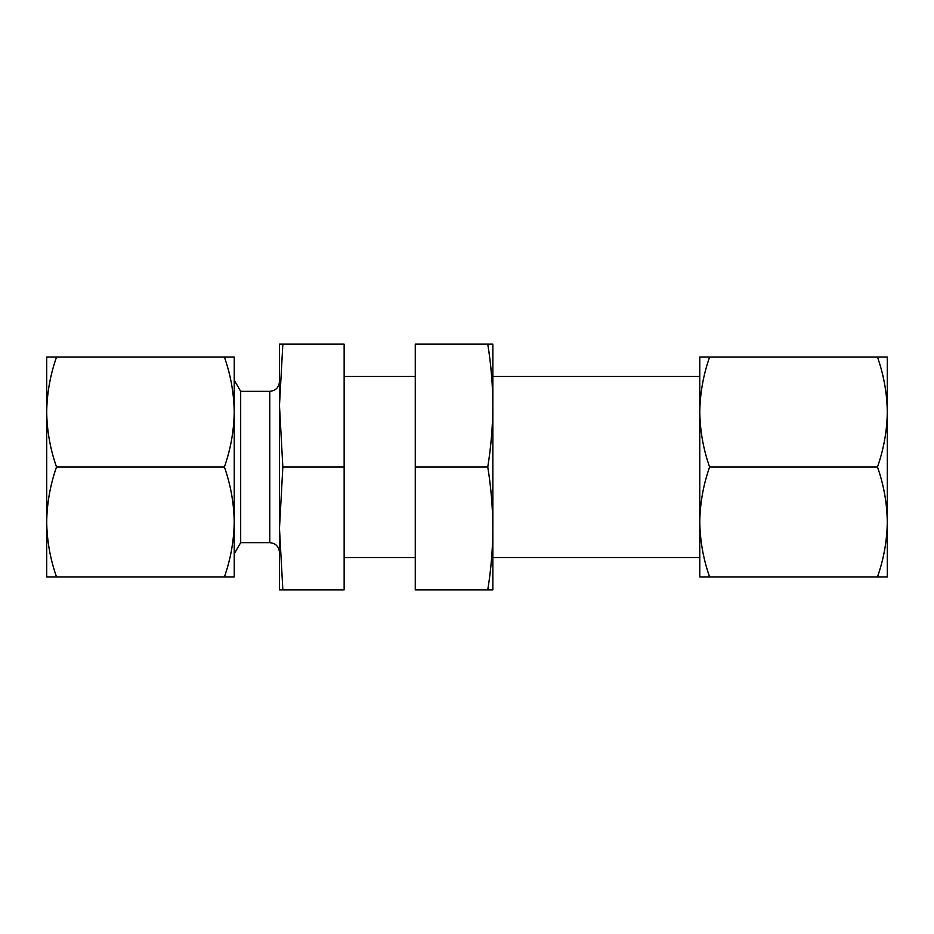 <?xml version="1.0" encoding="UTF-8"?>
<svg xmlns="http://www.w3.org/2000/svg" width="934" height="934" viewBox="0 0 934 934"><rect width="100%" height="100%" fill="white"/><g stroke="black" fill="none" stroke-linecap="round" stroke-linejoin="round"><path stroke-width="1.4" d="M492.86 467L492.86 344.144L487.77 344.144C491.062 364.529 492.755 384.995 492.86 405.566C492.755 426.149 491.062 446.615 487.77 467C491.062 487.385 492.755 507.851 492.86 528.434L492.86 467M492.86 589.856L492.86 528.434C492.755 549.005 491.062 569.471 487.77 589.856L492.86 589.856M487.77 589.856L415.268 589.856L415.268 344.144L487.77 344.144M415.268 467L487.77 467M46.7 521.966L46.7 576.92L56.519 576.92C50.238 558.999 46.957 540.669 46.7 521.966C46.957 503.251 50.238 484.933 56.519 467C50.238 449.067 46.957 430.749 46.7 412.034L46.7 521.966M46.7 357.08L46.7 412.034C46.957 393.331 50.238 375.001 56.519 357.08L46.7 357.08M234.224 412.034C233.955 430.749 230.686 449.067 224.405 467C230.686 484.933 233.955 503.251 234.224 521.966C233.955 540.669 230.686 558.999 224.405 576.92L234.224 576.92L234.224 357.08L224.405 357.08C230.686 375.001 233.955 393.331 234.224 412.034M56.519 357.08L224.405 357.08M56.519 467L224.405 467M56.519 576.92L224.405 576.92M887.3 467L887.3 357.08L877.481 357.08C883.762 375.001 887.043 393.331 887.3 412.034C887.043 430.749 883.762 449.067 877.481 467C883.762 484.933 887.043 503.251 887.3 521.966L887.3 467M887.3 576.92L887.3 521.966C887.043 540.669 883.762 558.999 877.481 576.92L887.3 576.92M709.595 467C703.314 484.933 700.045 503.251 699.776 521.966L699.776 576.92L709.595 576.92C703.314 558.999 700.045 540.669 699.776 521.966L699.776 357.08L709.595 357.08C703.314 375.001 700.045 393.331 699.776 412.034C700.045 430.749 703.314 449.067 709.595 467L877.481 467M877.481 576.92L709.595 576.92M877.481 357.08L709.595 357.08M279.476 528.434L282.839 589.856L279.476 589.856L279.476 344.144L282.839 344.144L279.476 405.566L282.839 467L279.476 528.434M282.839 589.856L344.144 589.856L344.144 344.144L282.839 344.144M234.224 553.85L240.68 542.654L240.68 391.346L269.786 391.346C275.67 390.774 278.904 387.54 279.476 381.644M282.839 467L344.144 467M240.68 542.654L269.786 542.654L269.786 391.346M344.144 376.472L415.268 376.472M492.86 376.472L699.776 376.472M344.144 557.528L415.268 557.528M492.86 557.528L699.776 557.528M240.68 391.346L234.224 380.15M269.786 542.654C275.67 543.226 278.904 546.46 279.476 552.356"/></g></svg>
